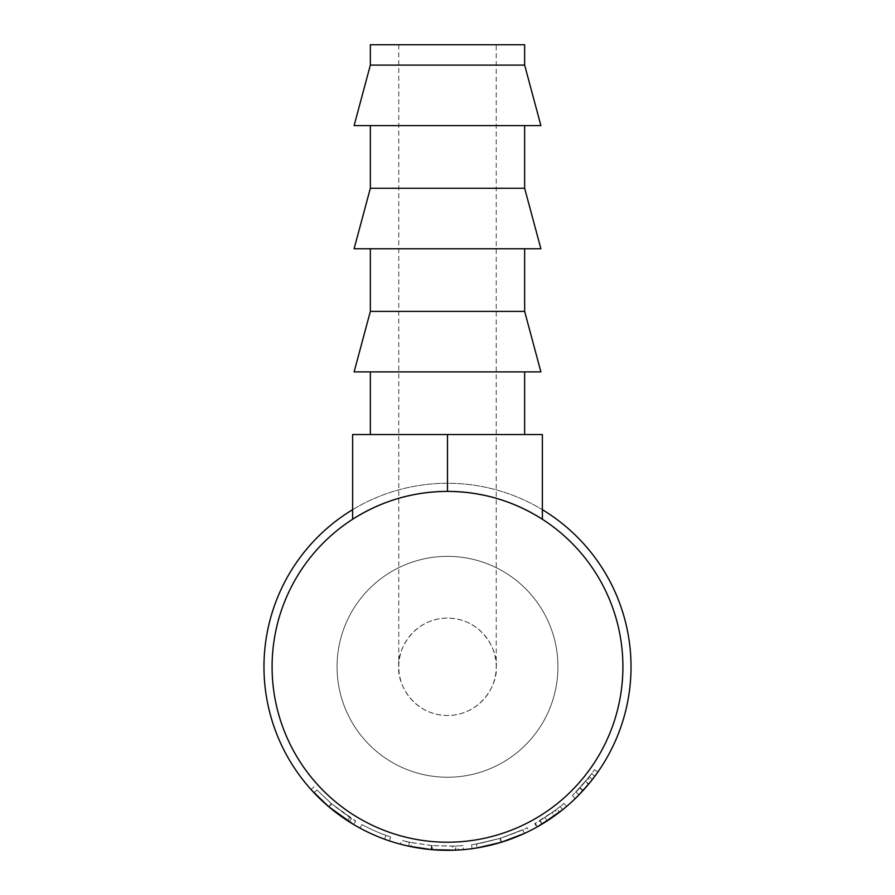 <?xml version="1.0" encoding="UTF-8"?>
<svg xmlns="http://www.w3.org/2000/svg" width="895" height="895" viewBox="0 0 895 895"><rect width="100%" height="100%" fill="white"/><g stroke="black" fill="none" stroke-linecap="round" stroke-linejoin="round"><path stroke-width="0.67" stroke-dasharray="4.47 3.36" d="M496.222 44.75L398.778 44.75L496.222 44.75L496.222 666.797A48.722 48.722 0 0 1 447.5 715.519A48.722 48.722 0 0 1 398.778 666.797C396.821 652.544 411.431 618.736 447.5 618.076C483.568 618.736 498.179 652.544 496.222 666.797C498.179 681.05 483.568 714.859 447.5 715.519C411.431 714.859 396.821 681.05 398.778 666.797A48.722 48.722 0 0 1 447.5 618.076A48.722 48.722 0 0 1 496.222 666.797M398.778 44.75L398.778 666.797M370.351 125.602L524.649 125.602L370.351 125.602M370.351 248.754L524.649 248.754L370.351 248.754M370.351 371.895L524.649 371.895L370.351 371.895M524.649 434.545L370.351 434.545L524.649 434.545M557.943 666.797A110.443 110.443 0 0 0 447.5 556.354A110.443 110.443 0 0 0 337.057 666.797A110.443 110.443 0 0 0 447.5 777.24A110.443 110.443 0 0 0 557.943 666.797A110.443 110.443 0 0 0 447.5 556.354A110.443 110.443 0 0 0 337.057 666.797A110.443 110.443 0 0 0 447.5 777.24A110.443 110.443 0 0 0 557.943 666.797M588.037 778.426A179.47 179.47 0 0 0 594.548 769.689L597.871 772.016L594.548 769.689A179.47 179.47 0 0 1 591.629 773.727L594.895 776.155A183.531 183.531 0 0 0 597.871 772.016A183.531 183.531 0 0 1 591.215 780.943L588.037 778.426L572.397 795.677L589.223 776.894A179.47 179.47 0 0 0 591.629 773.727L575.932 792.164L585.352 781.727A179.47 179.47 0 0 0 591.629 773.727L594.895 776.155A183.531 183.531 0 0 1 592.434 779.388L589.223 776.894M589.212 783.427L588.753 783.975L585.621 781.391M588.72 784.009L587.209 785.81M586.203 786.973L584.122 789.345M579.815 788.047L582.813 790.788L581.895 791.773M575.362 798.452L592.434 779.388M559.409 812.257A183.531 183.531 0 0 0 566.591 806.44A183.531 183.531 0 0 1 557.719 813.544L555.28 810.299L534.74 823.635L536.709 827.193A183.531 183.531 0 0 0 542.169 824.026L559.409 812.257L556.936 809.046L540.077 820.547A179.47 179.47 0 0 1 534.74 823.635M554.094 816.195L551.432 818.064M544.954 817.504L547.158 820.916L545.156 822.192M537.481 826.756L554.341 816.016L551.98 812.716L539.674 820.793L551.823 812.839A179.47 179.47 0 0 0 560.113 806.529A179.47 179.47 0 0 1 556.936 809.046M503.001 841.736L501.424 842.229M499.589 842.777L498.996 842.956M481.074 847.229L480.481 847.341M472.571 848.605L472.079 848.673C473.813 848.963 483.501 846.849 501.144 842.307C518.317 836.21 527.591 832.518 528.967 831.254L527.166 827.618C526.003 828.759 517.075 832.316 500.383 838.302C482.886 842.833 473.265 844.947 471.531 844.645C473.22 844.936 482.696 842.866 499.958 838.425C516.751 832.462 525.824 828.848 527.166 827.618M522.669 829.766L500.148 838.369L522.669 829.766L524.369 833.458L520.722 835.091M510.105 839.32L504.78 841.155M432.263 849.691L452.836 850.25L452.725 846.189L432.598 845.652L432.263 849.691A183.531 183.531 0 0 1 431.11 849.59L405.502 845.462A183.531 183.531 0 0 1 400.535 844.22L401.575 840.293A179.47 179.47 0 0 0 406.431 841.501L405.502 845.462M452.836 850.25L458.262 850.015A183.531 183.531 0 0 0 463.386 849.635L463.039 845.596L455.712 846.077L455.902 850.138A183.531 183.531 0 0 1 455.175 850.172L455.007 846.111L432.072 845.607L431.726 849.646M432.072 845.607L409.451 842.184L408.59 846.155A183.531 183.531 0 0 1 407.874 845.999L408.746 842.038L401.575 840.293M389.359 840.875A183.531 183.531 0 0 1 359.991 828.121L361.927 824.552A179.47 179.47 0 0 0 385.935 835.382A179.47 179.47 0 0 1 361.927 824.552L359.991 828.121L361.927 824.552A179.47 179.47 0 0 0 385.935 835.382A179.47 179.47 0 0 1 361.927 824.552L359.991 828.121A183.531 183.531 0 0 0 384.548 839.197A183.531 183.531 0 0 1 359.991 828.121A183.531 183.531 0 0 0 384.548 839.197A183.531 183.531 0 0 1 359.991 828.121A183.531 183.531 0 0 0 389.359 840.875L390.645 837.026A179.47 179.47 0 0 1 361.927 824.552A179.47 179.47 0 0 0 390.645 837.026L389.359 840.875M329.394 807.279L311.012 789.491L329.036 806.966L348.949 821.621M331.385 803.643L316.987 789.994L314.033 792.78L316.987 789.994L331.653 803.867L351.478 818.422L331.385 803.643L328.767 806.742L353.547 824.452M351.478 818.422L349.307 821.845L344.508 818.712M342.36 817.224L337.158 813.454M332.492 809.818L331.072 808.677M328.588 806.596L326.228 804.549M323.744 802.323L320.522 799.313M316.685 795.521L312.489 791.113M312.433 791.046L311.717 790.274M631.031 666.797A183.531 183.531 0 0 1 447.5 850.328A183.531 183.531 0 0 1 263.969 666.797A183.531 183.531 0 0 1 447.5 483.266A183.531 183.531 0 0 1 631.031 666.797M622.909 666.797A175.409 175.409 0 0 1 447.5 842.206A175.409 175.409 0 0 1 272.091 666.797A175.409 175.409 0 0 1 447.5 491.389A175.409 175.409 0 0 1 622.909 666.797M352.63 519.257C381.583 500.898 413.21 491.612 447.5 491.389C481.79 491.612 513.417 500.898 542.37 519.257L542.37 434.545L352.63 434.545L352.63 519.257M352.63 509.691A183.531 183.531 0 0 1 542.37 509.691M329.036 806.966L331.653 803.867M316.987 789.994L331.363 803.62L355.729 821.028C353.939 820.581 345.828 814.797 331.418 803.665L316.987 789.994M311.012 789.491L314.033 786.783L311.012 789.491M328.733 806.719L331.363 803.62M347.528 820.715L349.744 817.303M353.648 824.519L355.729 821.028M328.789 806.764L331.418 803.665M384.548 839.197L385.935 835.382L384.548 839.197M432.598 845.652A179.47 179.47 0 0 1 431.479 845.551L431.11 849.59M406.431 841.501L411.633 842.642L410.816 846.625M411.633 842.642L431.479 845.551M409.451 842.184A179.47 179.47 0 0 1 408.746 842.038M455.712 846.077A179.47 179.47 0 0 1 455.007 846.111M463.039 845.596A179.47 179.47 0 0 1 458.027 845.954L458.262 850.015M452.725 846.189L458.027 845.954M472.079 848.673L471.531 844.645M501.144 842.307L499.958 838.425M501.58 842.173L500.383 838.302M476.464 843.918L500.148 838.369L476.464 843.918L477.124 847.923L501.345 842.251L524.369 833.458M500.148 838.369L501.345 842.251L500.148 838.369M537.347 826.835L535.355 823.288M542.169 824.026L540.077 820.547M555.28 810.299A179.47 179.47 0 0 0 563.962 803.352L566.591 806.44L563.962 803.352A179.47 179.47 0 0 1 560.113 806.529L562.664 809.695L560.113 806.529L552.014 812.694L554.385 815.994M542.034 824.105L539.674 820.793M562.664 809.695L560.113 806.529L562.664 809.695A183.531 183.531 0 0 1 554.173 816.139L551.823 812.839M541.755 824.273L554.173 816.139M575.216 798.597L572.397 795.677M583.115 790.453L580.117 787.723M579.054 794.771L575.932 792.164M594.895 776.155L591.629 773.727L594.895 776.155A183.531 183.531 0 0 1 588.462 784.322L585.352 781.727M578.83 794.995L588.462 784.322M447.5 491.389L447.5 434.545M354.107 371.895L540.893 371.895M370.351 311.393L524.649 311.393M354.107 248.754L540.893 248.754M370.351 188.252L524.649 188.252M370.351 65.1L524.649 65.1M354.107 125.602L540.893 125.602M370.351 44.75L524.649 44.75"/><path stroke-width="1.34" d="M524.649 65.1L524.649 44.75L370.351 44.75L370.351 65.1L354.107 125.602L540.893 125.602L524.649 65.1L370.351 65.1M370.351 125.602L370.351 188.252L354.107 248.754L540.893 248.754L524.649 188.252L370.351 188.252M524.649 125.602L524.649 188.252M370.351 248.754L370.351 311.393L354.107 371.895L540.893 371.895L524.649 311.393L370.351 311.393M524.649 248.754L524.649 311.393M370.351 371.895L370.351 434.545M524.649 371.895L524.649 434.545M591.215 780.943L589.212 783.427M594.895 776.155L588.72 784.009M587.209 785.81L586.203 786.973M584.122 789.345L582.813 790.788M581.895 791.773L580.911 792.825M580.844 792.903L575.362 798.452M557.719 813.544L554.094 816.195M551.432 818.064L549.765 819.193M548.78 819.854L547.158 820.916M545.156 822.192L544.417 822.65M544.048 822.885L537.481 826.756M554.341 816.016L536.709 827.193M501.424 842.229L499.589 842.777M498.996 842.956L496.132 843.772M495.696 843.884L481.074 847.229M480.481 847.341L472.571 848.605M528.967 831.254L524.269 833.502M520.722 835.091L510.105 839.32M504.332 841.311L503.001 841.736M463.386 849.635L455.902 850.138M455.175 850.172L431.726 849.646L408.59 846.155M407.874 845.999L400.535 844.22M353.547 824.452L328.767 806.742L311.717 790.274M344.508 818.712L342.36 817.224M337.158 813.454L332.492 809.818M331.072 808.677L329.394 807.279M326.228 804.549L323.744 802.323M320.522 799.313L316.685 795.521M542.37 509.691A183.531 183.531 0 0 1 447.5 850.328A183.531 183.531 0 0 1 352.63 509.691M622.909 666.797A175.409 175.409 0 0 1 447.5 842.206A175.409 175.409 0 0 1 272.091 666.797A175.409 175.409 0 0 1 447.5 491.389A175.409 175.409 0 0 1 622.909 666.797M542.37 519.257C513.417 500.898 481.79 491.612 447.5 491.389C413.21 491.612 381.583 500.898 352.63 519.257L352.63 434.545L542.37 434.545L542.37 519.257M524.369 833.458L501.345 842.251L477.124 847.923M562.664 809.695L541.755 824.273M588.753 783.975L578.83 794.995M447.5 491.389L447.5 434.545"/></g></svg>

